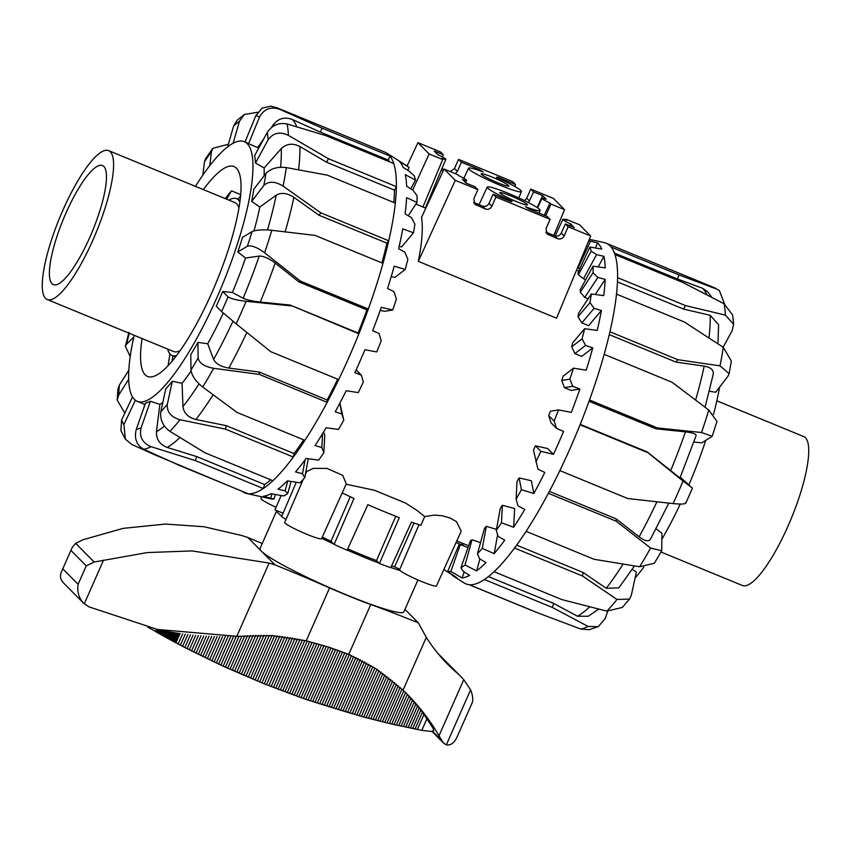 <?xml version="1.0" encoding="UTF-8"?>
<svg xmlns="http://www.w3.org/2000/svg" width="851" height="851" viewBox="0 0 851 851"><rect width="100%" height="100%" fill="white"/><g stroke="black" fill="none" stroke-linecap="round" stroke-linejoin="round"><path stroke-width="1.28" d="M419 524.673L399.619 569.691A20.137 2 23.8 0 0 409.129 575.84A20.137 2 23.8 0 0 428.532 584.18A20.137 2 23.8 0 0 436.457 585.935L461.21 531.13L456.487 521.674L449.998 517.961L442.275 515.759L434.67 515.1L424.723 516.546L420.894 525.29A80.973 8.042 23.8 0 1 411.427 522.099L390.769 567.702A80.526 7.999 23.8 0 1 379.408 563.511L399.321 517.631A80.973 8.042 23.8 0 1 367.834 504.675L347.134 550.235A80.526 7.999 -156.2 0 1 334.124 544.395L353.995 498.463A80.973 8.042 23.8 0 1 342.208 492.92M285.989 519.45A80.526 7.999 -156.2 0 1 281.638 516.6L296.276 482.24M261.651 496.803L260.938 498.452A20.137 2 23.8 0 0 276.054 507.281M274.969 509.866L281.149 495.505L275.011 509.696A80.526 7.999 23.8 0 0 274.969 509.866L283.085 513.206M305.371 474.454L306.583 471.635L313.306 468.369L327.071 468.433L342.73 475.379L346.304 483.857L321.561 538.672A20.137 2 -156.2 0 1 299.531 531.109A20.137 2 -156.2 0 1 284.713 522.418L303.264 479.358M346.123 484.219L374.397 490.25L405.629 503.101L416.788 510.281L424.723 516.546M525.514 206.74A28.945 2.872 23.8 0 0 540.14 210.442A28.945 2.872 23.8 0 0 515.132 196.273A28.945 2.872 23.8 0 0 487.187 187.082A28.945 2.872 23.8 0 0 512.196 201.261L511.174 201.644L493.123 194.219L495.92 197.038L550.086 219.324L547.289 216.494L529.226 209.069L525.514 206.74M516.461 201.591A15.095 1.5 -156.2 0 1 499.845 192.677A15.095 1.5 -156.2 0 1 510.855 195.943A15.095 1.5 -156.2 0 1 527.482 204.857A15.095 1.5 -156.2 0 1 516.461 201.591M497.175 177.763L497.473 177.051L496.452 177.434A28.945 2.872 -156.2 0 1 521.461 191.603A28.945 2.872 -156.2 0 1 506.834 187.901A28.945 2.872 -156.2 0 1 468.507 168.253A28.945 2.872 -156.2 0 1 483.134 171.955L479.411 169.626L479.028 170.477M497.782 182.752A15.095 1.5 -156.2 0 1 481.166 173.838A15.095 1.5 -156.2 0 1 492.176 177.104A15.095 1.5 -156.2 0 1 508.792 186.029A15.095 1.5 -156.2 0 1 497.782 182.752M545.917 232.153L554.714 235.77C557.575 236.621 559.756 235.716 561.266 233.057L565.341 223.93L568.138 226.749L590.711 236.035L556.543 318.2L418.33 261.353C422.096 242.556 423.17 227.887 421.532 217.345L444.084 169.03L455.296 180.327L477.868 189.613L475.06 186.784L466.04 183.071L462.412 179.423A10.818 1.074 23.8 0 0 466.635 180.348A10.818 1.074 23.8 0 0 458.721 175.71L457.625 174.604L444.084 169.03M450.232 171.562L454.477 168.509L458.551 159.371L461.359 162.201L479.411 169.626M461.359 162.201L457.349 171.402L455.402 173.689M443.169 170.987L441.265 170.157M442.371 156.914L443.307 154.776L434.276 151.063L437.893 154.712A10.818 1.074 -156.2 0 1 445.807 159.35A10.818 1.074 -156.2 0 1 441.584 158.424L442.68 159.531L422.936 207.006M524.503 200.623L526.705 198.219L530.779 189.082L533.577 191.911L528.535 202.655M514.685 186.422L515.525 184.486L512.727 181.657L458.551 159.371M533.577 191.911L542.608 195.624L537.162 207.559M497.473 177.051L515.525 184.486M542.608 195.624L546.225 199.272A10.818 1.074 23.8 0 0 542.013 198.336A10.818 1.074 23.8 0 0 549.916 202.995L551.012 204.102L564.553 209.665L553.852 235.408M551.012 204.102L545.661 215.835M564.553 209.665L553.352 198.368L530.779 189.082M549.916 202.995L544.289 215.271M441.871 168.721L443.85 169.54M443.307 154.776L440.499 151.946L417.926 142.66L407.055 165.966M442.68 159.531L429.138 153.967L412.714 189.964M429.138 153.967L417.926 142.66M473.699 202.442L482.496 206.059C485.347 206.91 487.538 206.006 489.038 203.346L493.123 194.219M334.124 544.395L331.007 541.257L350.261 496.739M331.007 541.257A65.431 6.5 -156.2 0 1 322.284 537.045M391.609 565.851A65.431 6.5 23.8 0 0 394.651 566.777L414.065 523.014M568.138 226.749L564.128 235.95C562.649 238.62 560.469 239.535 557.618 238.695L547.033 233.94L546.076 228.525L550.086 219.324M495.92 197.038L491.91 206.24C490.421 208.91 488.251 209.825 485.389 208.984L474.815 204.229L473.858 198.815L477.868 189.613M455.296 180.327L418.33 261.353M565.341 223.93L574.372 227.642L570.744 223.994A10.818 1.074 -156.2 0 1 562.841 219.345A10.818 1.074 -156.2 0 1 567.064 220.271L565.958 219.164L565.66 219.803M565.958 219.164L579.499 224.738L590.711 236.035M570.744 223.994L569.915 225.813M347.751 548.874A65.431 6.5 -156.2 0 0 376.514 560.596L379.408 563.511M394.651 566.777L399.747 569.393M376.514 560.596L395.768 516.259M136.245 429.478C134.064 438.478 136.532 445.062 143.659 449.243A184.21 44.965 -67.6 0 0 151.095 446.679C142.425 443.031 139.085 436.744 141.085 427.819A169.115 41.284 112.4 0 1 136.245 429.478L145.564 402.949A140.426 34.274 -67.6 0 0 150.404 401.278L159.871 404.353A140.426 34.274 -67.6 0 0 162.796 402.576M160.775 411.841C159.967 419.809 163.03 426.319 169.966 431.372A184.21 44.965 -67.6 0 0 180.04 419.734C170.998 417.107 166.753 411.958 167.328 404.268A169.115 41.284 112.4 0 1 160.775 411.841L165.785 388.811A140.426 34.274 -67.6 0 0 172.338 381.237L182.061 383.322A140.426 34.274 -67.6 0 0 191.049 371.015M190.975 370.132C191.826 375.759 195.73 381.386 202.698 387.024A184.21 44.965 -67.6 0 0 213.644 368.313C204.4 366.59 199.208 363.143 198.102 357.963A169.115 41.284 112.4 0 1 190.975 370.132L190.794 354.58A140.426 34.274 -67.6 0 0 197.921 342.41L207.708 343.761A140.426 34.274 -67.6 0 0 223.281 313.104M221.6 311.551L236.163 323.848A184.21 44.965 -67.6 0 0 246.109 301.307C236.855 300.212 230.834 298.744 228.068 296.893A169.115 41.284 112.4 0 1 221.6 311.551L216.271 306.179A140.426 34.274 -67.6 0 0 219.547 298.892A140.426 34.274 -67.6 0 0 222.739 291.521L232.376 292.51L243.12 298.244C246.758 299.892 252.47 301.158 260.278 302.041L290.18 305.062L358.877 333.794A184.21 44.965 -67.6 0 0 368.323 309.03A184.21 44.965 -67.6 0 0 382.982 263.331A184.21 44.965 -67.6 0 0 388.737 240.78A184.21 44.965 -67.6 0 0 395.321 203.112A184.21 44.965 -67.6 0 0 396.385 186.667A184.21 44.965 -67.6 0 0 393.747 163.552A184.21 44.965 -67.6 0 0 389.949 156.052A184.21 44.965 -67.6 0 0 388.875 154.85A184.21 44.965 -67.6 0 0 386.705 153.095A184.21 44.965 -67.6 0 0 384.992 152.201L277.107 107.832A184.21 44.965 -67.6 0 1 279.671 109.3L322.04 128.118L320.401 132.118L292.191 119.448C284.713 116.672 278.479 118.353 273.49 124.501L271.416 127.522M134.171 335.294A140.426 34.274 -67.6 0 0 137.351 401.374A140.426 34.274 -67.6 0 0 216.835 297.776A140.426 34.274 -67.6 0 0 244.194 141.638A140.426 34.274 -67.6 0 0 195.443 186.348M203.357 189.603A113.502 27.7 112.4 0 1 233.951 166.541A113.502 27.7 112.4 0 1 236.355 168.168A113.502 27.7 112.4 0 1 214.154 287.415A113.502 27.7 112.4 0 1 147.595 376.472A113.502 27.7 112.4 0 1 145.202 374.834A113.502 27.7 112.4 0 1 142.085 338.549M270.82 498.814A179.933 43.922 -67.6 0 0 270.831 498.824A179.933 43.922 -67.6 0 0 273.862 499.09L263.459 496.293A182.071 44.443 -67.6 0 0 271.022 493.686L283.734 495.963A179.933 43.922 -67.6 0 0 287.766 493.452L285.074 490.867L278 489.197A182.071 44.443 -67.6 0 0 287.351 480.9L300.02 482.794A179.933 43.922 -67.6 0 0 304.786 477.656L302.509 473.73L295.552 471.922A182.071 44.443 -67.6 0 0 306.126 458.444L318.657 460.146A179.933 43.922 -67.6 0 0 323.859 452.711L321.859 447.573L315.04 445.562A182.071 44.443 -67.6 0 0 326.146 427.755L338.485 429.425A179.933 43.922 -67.6 0 0 343.783 420.16L341.9 414.022L335.23 411.767A182.071 44.443 -67.6 0 0 346.187 390.737L358.25 392.588A179.933 43.922 -67.6 0 0 363.324 382.067L361.388 375.195L354.856 372.653A182.071 44.443 -67.6 0 0 359.984 361.271A182.071 44.443 -67.6 0 0 364.962 349.74L376.706 351.931A179.933 43.922 -67.6 0 0 381.227 340.815L379.078 333.528L372.674 330.677A182.071 44.443 -67.6 0 0 381.301 307.317L392.694 310.009L384.567 311.317L380.216 310.381M135.383 400.236L123.895 424.532L125.405 439.212L131.831 444.499L154.552 454.742L242.078 491.304A184.21 44.965 -67.6 0 0 246.673 493.506A184.21 44.965 -67.6 0 0 248.12 493.729A184.21 44.965 -67.6 0 0 263.246 488.527A184.21 44.965 -67.6 0 0 272.884 480.709A184.21 44.965 -67.6 0 0 293.35 457.051A184.21 44.965 -67.6 0 0 304.913 440.35A184.21 44.965 -67.6 0 0 327.178 402.321A184.21 44.965 -67.6 0 0 338.677 379.62A184.21 44.965 -67.6 0 0 349.101 357.037A184.21 44.965 -67.6 0 0 358.877 333.794L358.08 332.986A179.933 43.922 -67.6 0 0 366.887 309.892L298.978 281.958L275.139 263.055C268.81 258.279 263.502 255.96 259.183 256.087L245.524 258.034L237.801 251.981L247.364 246.247C251.3 245.045 257.045 247.226 264.597 252.779A184.21 44.965 -67.6 0 0 271.82 230.302C262.746 229.44 256.162 229.887 252.056 231.632A169.115 41.284 112.4 0 1 247.364 246.247M212.803 148.319L205.463 158.914L204.495 161.701A169.115 41.284 112.4 0 1 211.484 151.606L212.803 148.319L228.355 144.287M209.729 165.668L211.484 151.606M202.815 175.136L204.495 161.701M244.343 114.47L237.014 120.395L233.642 125.991A169.115 41.284 112.4 0 1 239.461 121.267L244.354 114.481L257.715 112.268M233.121 143.213L239.461 121.267M227.621 146.829L233.642 125.991M277.107 107.832L270.82 106.141L262.119 108.12L255.843 115.63A169.115 41.284 112.4 0 1 259.491 117.098C264.012 108.917 270.735 106.311 279.671 109.3M264.076 138.287L257.704 147.617L248.577 143.67L259.491 117.098M245.024 141.979L255.843 115.63M248.577 143.67A140.426 34.274 -67.6 0 0 246.907 142.755L244.194 141.638M287.106 123.98C278.862 122.353 272.246 125.161 267.257 132.426A169.115 41.284 112.4 0 1 268.108 139.819C273.128 132.83 279.894 131.341 288.404 135.362A184.21 44.965 -67.6 0 0 287.106 123.98L325.848 135.617L393.747 163.552M393.79 202.485A179.933 43.922 -67.6 0 0 394.492 190.156L326.582 162.222L299.914 146.532C292.808 142.915 286.585 143.617 281.255 148.638L264.129 167.966L255.491 163.03L268.108 139.819M326.582 162.222L328.486 158.733L288.404 135.362M255.491 163.03A140.426 34.274 -67.6 0 0 254.64 155.637L267.257 132.426M286.319 167.583C277.607 166.53 270.809 168.487 265.927 173.455A169.115 41.284 112.4 0 1 263.821 185.497C268.629 180.986 275.054 181.189 283.075 186.114A184.21 44.965 -67.6 0 0 286.319 167.583L327.412 175.189L395.321 203.112M381.908 262.895A179.933 43.922 -67.6 0 0 386.907 243.163L319.008 215.229L293.882 197.326C287.181 193.007 281.287 192.283 276.192 195.187L259.821 207.027L251.673 201.347L263.821 185.497M319.008 215.229L320.838 212.846L283.075 186.114M251.673 201.347A140.426 34.274 -67.6 0 0 253.779 189.294L265.927 173.455M298.978 281.958L300.424 281.096L264.597 252.779M237.801 251.981A140.426 34.274 -67.6 0 0 242.503 237.355L252.056 231.632M246.109 301.307L290.978 305.871M222.739 291.521L228.068 296.893M338.677 379.62L270.767 351.686L236.163 323.848M213.644 368.313L259.278 374.387L327.178 402.321L327.146 399.981A179.933 43.922 -67.6 0 0 337.677 379.216M207.708 343.761L213.601 359.441C215.899 363.877 220.973 366.749 228.823 368.058L259.247 372.047L259.278 374.387M197.921 342.41L198.102 357.963M304.913 440.35L237.014 412.416L202.698 387.024M180.04 419.734L225.451 429.117L293.35 457.051L294.106 453.583A179.933 43.922 -67.6 0 0 303.679 439.839M182.061 383.322L182.954 406.587C183.859 413.192 188.177 417.49 195.9 419.49L226.196 425.649L225.451 429.117M172.338 381.237L167.328 404.268M272.884 480.709L204.985 452.785L169.966 431.372M151.095 446.679L195.347 460.593L263.246 488.527L264.65 484.538A179.933 43.922 -67.6 0 0 270.756 479.836M159.871 404.353L156.478 431.542C156.18 439.297 159.754 444.594 167.2 447.435L196.751 456.604L195.347 460.593M150.404 401.278L141.085 427.819M248.12 493.729L180.221 465.795L143.659 449.243M132.522 396.896L121.597 420L120.895 430.585L125.395 439.222M144.702 404.395L144 407.416M124.852 413.118L117.193 400.119L118.746 394.981A169.115 41.284 112.4 0 1 119.385 385.035L117.906 389.162L117.193 400.119M128.703 379.269L118.746 394.981M130.224 356.58L125.384 346.325L126.512 344.261A169.115 41.284 112.4 0 1 129.278 333.284M133.788 337.039L126.512 344.261M339.879 403.076L343.783 420.16M341.9 414.022L339.794 403.246M323.625 431.978L324.752 435.159L323.859 452.711M321.859 447.573L322.561 433.712M302.509 473.73L305.052 459.902M308.253 458.742L304.786 477.656M285.074 490.867L287.808 480.964M291.063 481.453L287.766 493.452M270.65 497.888L272.065 493.878M275.479 494.484L273.862 499.09M392.694 310.009A179.933 43.922 -67.6 0 0 396.396 299.009L393.885 291.638L387.567 288.5A182.071 44.443 -67.6 0 0 394.173 266.15L405.214 269.459A179.933 43.922 -67.6 0 0 407.852 259.257L404.853 252.151L398.608 248.737A182.071 44.443 -67.6 0 0 402.778 228.813L413.48 232.823A179.933 43.922 -67.6 0 0 414.894 224.068L411.31 217.569L405.108 213.92A182.071 44.443 -67.6 0 0 406.576 197.666L416.979 202.421A179.933 43.922 -67.6 0 0 417.064 195.656L412.841 190.039L406.64 186.209A182.071 44.443 -67.6 0 0 405.321 174.657L415.469 180.146A179.933 43.922 -67.6 0 0 414.235 175.795L409.363 171.306L403.119 167.37A182.071 44.443 -67.6 0 0 399.087 161.233L409.065 167.402L407.746 170.285M415.469 180.146L410.788 188.773M416.979 202.421L408.235 215.75M413.48 232.823L401.566 246.971L399.162 246.354M405.214 269.459L394.875 277.437L391.205 276.586M409.065 167.402A179.933 43.922 -67.6 0 0 407.608 166.317L386.705 153.095M361.388 375.195L356.122 369.887M196.751 456.604L264.65 484.538M226.196 425.649L294.106 453.583M259.247 372.047L327.146 399.981M290.18 305.062L358.08 332.986M389.503 161.807A179.933 43.922 -67.6 0 0 388.301 160.052L320.401 132.118M388.301 160.052L389.949 156.052L322.04 128.118M394.492 190.156L396.385 186.667L328.486 158.733M386.907 243.163L388.737 240.78L320.838 212.846M366.887 309.892L368.323 309.03L300.424 281.096M271.82 230.302L315.083 235.408L382.982 263.331M128.852 370.111L119.385 385.035M232.376 292.51A140.426 34.274 -67.6 0 0 245.524 258.034M253.992 230.876A140.426 34.274 -67.6 0 0 259.821 207.027M264.076 175.87A140.426 34.274 -67.6 0 0 264.129 167.966M258.566 148.414A140.426 34.274 -67.6 0 0 257.704 147.617M729.126 373.695L731.339 361.047L723.265 347.325A184.21 44.965 112.4 0 1 720.02 365.856L729.116 373.695L727.85 376.387L715.702 392.226L709.362 391.258M712.181 436.318L716.978 421.394L708.766 410.044A184.21 44.965 112.4 0 1 701.543 432.521L712.17 436.318L701.83 442.86L693.884 442.02M680.3 477.188L692.416 488.166M719.563 387.194A140.426 34.274 112.4 0 1 713.521 414.32M705.681 440.552A140.426 34.274 112.4 0 1 688.991 484.644M590.956 239.748A182.071 44.443 112.4 0 1 592.253 239.961A182.071 44.443 112.4 0 1 593.37 240.269L589.317 239.397M588.764 240.716L597.7 242.929A182.071 44.443 112.4 0 1 601.731 249.066L589.849 247.045A179.933 43.922 112.4 0 1 591.179 251.194L596.594 254.609L603.933 256.353A182.071 44.443 112.4 0 1 605.252 267.916L593.062 266.161A179.933 43.922 112.4 0 1 593.083 272.756L597.849 277.447L605.189 279.373A182.071 44.443 112.4 0 1 603.721 295.616L591.285 293.957A179.933 43.922 112.4 0 1 589.988 302.584L594.094 308.36L601.391 310.519A182.071 44.443 112.4 0 1 597.221 330.443L584.626 328.688A179.933 43.922 112.4 0 1 582.084 338.794L585.562 345.421L592.785 347.846A182.071 44.443 112.4 0 1 586.179 370.196L573.489 368.164A179.933 43.922 112.4 0 1 569.872 379.12L572.776 386.29L579.914 389.024A182.071 44.443 112.4 0 1 571.287 412.384L558.586 409.905A179.933 43.922 112.4 0 1 554.118 421.032L556.565 428.415L563.564 431.436A182.071 44.443 112.4 0 1 558.596 442.977A182.071 44.443 112.4 0 1 553.458 454.349L547.682 448.52L535.47 445.86A150.999 36.859 112.4 0 1 533.492 450.019L537.917 469.135L544.789 472.443A182.071 44.443 112.4 0 1 533.843 493.463L521.408 489.729L519.089 477.89L531.354 480.762L533.843 493.463M592.253 239.961L604.327 242.62A184.21 44.965 112.4 0 1 606.167 243.195A184.21 44.965 112.4 0 1 610.061 245.843A184.21 44.965 112.4 0 1 611.124 247.045A184.21 44.965 112.4 0 1 614.933 254.534A184.21 44.965 112.4 0 1 617.571 277.649A184.21 44.965 112.4 0 1 616.496 294.106A184.21 44.965 112.4 0 1 609.922 331.762A184.21 44.965 112.4 0 1 604.167 354.324A184.21 44.965 112.4 0 1 589.498 400.013A184.21 44.965 112.4 0 1 580.063 424.787A184.21 44.965 112.4 0 1 570.276 448.02A184.21 44.965 112.4 0 1 559.852 470.603A184.21 44.965 112.4 0 1 548.352 493.303A184.21 44.965 112.4 0 1 526.099 531.332A184.21 44.965 112.4 0 1 514.525 548.033A184.21 44.965 112.4 0 1 494.069 571.702A184.21 44.965 112.4 0 1 484.432 579.51A184.21 44.965 112.4 0 1 469.305 584.711A184.21 44.965 112.4 0 1 464.295 583.031L453.849 576.414A182.071 44.443 112.4 0 1 451.477 574.457L443.871 569.51M606.167 243.195L714.053 287.574A184.21 44.965 112.4 0 1 716.616 289.042L679.034 274.969L611.124 247.045M531.194 610.178L533.439 611.103M607.72 611.295L605.114 618.698L598.274 626.666L588.041 626.421A184.21 44.965 112.4 0 1 580.605 628.985L589.073 629.708M598.732 609.082L588.243 616.262L577.51 616.23L553.735 603.455L552.331 607.444L588.041 626.421M606.912 611.114L622.326 607.433L629.538 599.104L616.986 599.476A184.21 44.965 112.4 0 1 606.912 611.114L561.968 599.625L494.069 571.702M632.219 569.351L636.367 572.117L631.357 595.157L629.538 599.104M634.463 565.936L618.815 587.892L606.21 588.275L583.18 572.5L582.435 575.967L616.986 599.476M639.644 566.766L654.376 563.245L661.716 550.725L650.59 548.055A184.21 44.965 112.4 0 1 639.644 566.766L593.998 559.267L526.099 531.332M656.1 528.769L661.95 533.29L661.706 550.725M650.451 539.14C648.802 541.959 645.026 541.193 639.133 536.843L616.23 518.897L616.262 521.237L650.59 548.055M692.097 487.772L683.055 481.049A184.21 44.965 112.4 0 1 673.109 503.59C682.14 504.452 686.31 504.069 685.629 502.441M673.109 503.59L627.751 498.537L559.852 470.603M580.063 424.787L647.962 452.711L683.055 481.049M701.543 432.521L657.408 427.947L589.498 400.013M696.033 435.786C696.405 434.042 692.874 432.723 685.449 431.84L655.972 428.808L657.408 427.947M604.167 354.324L672.067 382.259L708.766 410.044M720.02 365.856L677.822 359.696L609.922 331.762M713.042 374.887C714.191 370.366 711.245 367.441 704.192 366.111L675.992 362.079L677.822 359.696M616.496 294.106L684.406 322.029L723.265 347.325M732.573 314.955L724.052 303.722A184.21 44.965 112.4 0 1 725.35 315.104L733.658 324.295L732.137 330.699L723.148 347.24M725.35 315.104L685.47 305.583L617.571 277.649M718.584 324.71L710.223 315.317L683.566 309.073L685.47 305.583M614.933 254.534L682.832 282.468L724.052 303.722M716.616 289.042L719.372 290.574L724.595 304.02M711.915 297.371L707.564 291.744L702.5 288.244L677.385 278.968L679.034 274.969M572.776 386.29L564.426 387.641L561.724 380.44L569.872 379.12M579.914 389.024L571.191 390.428L564.426 387.641M585.562 345.421L574.914 353.622L571.712 346.793L582.084 338.794M592.785 347.846L581.69 356.409L574.914 353.622M594.094 308.36L581.839 322.912L578.042 316.753L589.988 302.584M601.391 310.519L588.605 325.688L581.839 322.912M597.849 277.447L584.754 297.414L580.308 292.223L593.083 272.756M588.105 298.797L584.754 297.414M605.189 279.373L595.274 294.489M596.594 254.609L583.467 278.756L578.393 274.724L591.179 251.194M585.711 279.681L583.467 278.756M603.933 256.353L598.2 266.895M590.403 241.301L578.074 268.108L577.499 267.81M579.829 268.82L578.074 268.108M597.7 242.929L595.381 247.981M463.572 545.863L463.614 545.768A150.999 36.859 112.4 0 1 461.731 542.97M456.083 542.481L463.614 545.768M519.089 477.89A150.999 36.859 112.4 0 1 517.014 481.57L516.11 499.122L518.036 505.898L524.759 509.451A182.071 44.443 112.4 0 1 513.653 527.258L501.462 522.801L502.356 505.292A150.999 36.859 112.4 0 1 500.314 508.27L496.25 530.396L498.143 536.385L504.728 540.151A182.071 44.443 112.4 0 1 494.165 553.629L482.272 548.416L486.336 526.343A150.999 36.859 112.4 0 1 484.442 528.439L477.464 553.746L479.507 558.692L485.964 562.596A182.071 44.443 112.4 0 1 476.603 570.893L465.05 564.979L472.018 539.725A150.999 36.859 112.4 0 1 470.401 540.8L460.955 567.702L463.284 571.415L469.635 575.393A182.071 44.443 112.4 0 1 462.072 577.989L450.87 571.436L460.306 544.597L468.018 547.587M462.072 577.989L464.189 571.978M476.603 570.893L479.9 558.937M472.018 539.725L480.538 542.619M494.165 553.629L497.633 534.79M486.336 526.343L496.441 529.333M513.653 527.258L514.621 508.483L502.356 505.292M558.586 409.905L550.469 411.214A150.999 36.859 112.4 0 1 548.714 415.586L554.118 421.032M573.489 368.164L563.139 376.142A150.999 36.859 112.4 0 1 561.724 380.44M584.626 328.688L572.702 342.825A150.999 36.859 112.4 0 1 571.712 346.793M591.285 293.957L578.542 313.381A150.999 36.859 112.4 0 1 578.042 316.753M593.062 266.161L580.297 289.638A150.999 36.859 112.4 0 1 580.308 292.223M589.849 247.045L577.861 273.107A150.999 36.859 112.4 0 1 578.393 274.724M460.306 544.597A150.999 36.859 112.4 0 1 459.072 544.587L447.743 571.393L456.774 577.723A182.071 44.443 112.4 0 1 453.849 576.414M553.458 454.349L540.864 451.296A179.933 43.922 112.4 0 1 535.822 461.891M540.864 451.296L535.47 445.86M521.408 489.729A179.933 43.922 112.4 0 1 516.11 499.122M501.462 522.801A179.933 43.922 112.4 0 1 496.25 530.396M482.272 548.416A179.933 43.922 112.4 0 1 477.464 553.746M465.05 564.979A179.933 43.922 112.4 0 1 460.955 567.702M450.87 571.436A179.933 43.922 112.4 0 1 447.743 571.393M556.565 428.415L551.012 422.819L548.714 415.586M677.385 278.968L614.411 253.066M683.566 309.073L617.443 281.872M675.992 362.079L609.252 334.624M580.233 424.372L647.164 451.902L679.97 477.975L696.118 435.616M655.972 428.808L589.041 401.278M549.374 491.389L616.23 518.897M516.653 545.129L583.18 572.5M488.431 576.584L553.735 603.455M469.103 584.701L531.162 610.231M484.432 579.51L552.331 607.444M580.605 628.985L537.204 612.646L469.305 584.711M514.525 548.033L582.435 575.967M548.352 493.303L616.262 521.237M647.164 451.902L647.962 452.711M680.279 504.047A140.426 34.274 112.4 0 1 662.014 539.045M643.803 567.117A140.426 34.274 112.4 0 1 635.091 577.967M65.974 213.027A64.421 15.722 -67.6 0 0 53.422 284.66A64.421 15.722 -67.6 0 0 89.887 237.142A64.421 15.722 -67.6 0 0 102.439 165.509A64.421 15.722 -67.6 0 0 65.974 213.027M47.294 299.563A80.526 19.658 -67.6 0 0 92.876 240.152A80.526 19.658 -67.6 0 0 108.566 150.606A80.526 19.658 -67.6 0 0 62.985 210.016A80.526 19.658 -67.6 0 0 47.294 299.563L173.678 351.548A80.526 19.658 -67.6 0 0 180.263 350.527M167.679 349.08A84.813 20.701 -67.6 0 0 172.051 355.505A84.813 20.701 -67.6 0 0 176.678 355.452M172.891 355.856L172.019 361.313M168.051 365.77L169.945 353.942M225.185 198.581L231.472 190.837L226.632 199.177M240.631 194.602L231.472 190.837M239.971 200.825L237.929 199.208L240.514 195.943M239.822 201.932A84.813 20.701 -67.6 0 0 236.578 198.645A84.813 20.701 -67.6 0 0 228.951 200.134M238.908 207.952A80.526 19.658 -67.6 0 0 234.95 202.602L108.566 150.606M716.829 400.821L803.706 436.563A80.526 19.658 112.4 0 1 788.015 526.109A80.526 19.658 112.4 0 1 742.434 585.509L660.993 552.012M427.053 718.446L421.798 730.36L431.266 731.456L433.819 730.381L432.851 727.86L420.862 710.011L406.406 693.437M269.107 563.064A165.541 107.066 -146.8 0 1 275.033 564.883A201.644 20.03 -156.2 0 1 299.116 574.808A201.644 20.03 -156.2 0 1 329.582 587.903A80.526 7.999 23.8 0 0 350.963 596.934A80.526 7.999 23.8 0 0 370.738 604.54A201.602 20.02 -156.2 0 1 399.587 615.39A201.602 20.02 -156.2 0 1 418.298 622.804L426.319 637.346A166.094 160.222 135.2 0 0 447.615 664.205A166.094 160.222 135.2 0 0 456.572 672.556A75.494 72.824 -44.8 0 1 460.646 676.343A75.494 72.824 -44.8 0 1 463.742 679.672L470.614 689.81C472.848 695.692 473.347 700.096 472.092 703.011L456.764 737.647C453.987 743.157 450.509 745.561 446.328 744.859L443.499 743.008L439.01 735.753A218.941 211.208 135.2 0 0 407.342 694.373A218.941 211.208 135.2 0 0 403.023 690.15L376.057 668.758L348.74 654.398L328.805 647.175L306.232 640.824L272.299 635.601L236.801 636.325L157.435 629.453L89.589 607.05A389.205 38.657 -156.2 0 1 88.536 606.582L83.526 603.114C78.781 597.881 76.973 591.615 78.111 584.297L86.238 565.851L94.163 562.022L147.212 552.576L192.081 550.916L269.107 563.064L236.801 636.325M262.246 543.481A201.644 20.03 -156.2 0 1 247.896 537.534A165.541 78.76 -166.8 0 0 241.78 535.524L204.017 526.737L165.434 524.056L123.193 528.354L83.228 539.683L75.611 543.321L72.197 547.48L61.368 572.042C59.74 576.042 60.4 579.616 63.346 582.775L83.526 603.114M400.215 570.596A78.579 7.808 -156.2 0 1 390.875 567.479M379.035 563.139A78.579 7.808 -156.2 0 1 347.208 550.065M333.73 544.002A78.579 7.808 -156.2 0 1 321.71 538.321M281.819 516.185A78.579 7.808 -156.2 0 1 278.224 513.196A78.579 7.808 -156.2 0 1 276.756 510.6L260.034 548.491A78.579 7.808 -156.2 0 0 261.459 551.214L247.896 537.534M417.937 579.946L403.831 611.912A78.579 7.808 -156.2 0 1 337.698 591.2A78.579 7.808 -156.2 0 1 261.459 551.214L275.033 564.883M418.298 622.804L404.959 609.359M421.798 730.36L391.715 724.02L363.739 717.053L307.998 700.075A1047.347 1009.977 -44.9 0 1 305.679 699.288A1047.347 1010.658 -44.7 0 1 303.371 698.48L264.214 683.821L223.153 666.173L184.848 647.537L148.063 627.283M526.705 198.219L529.567 201.102M454.477 168.509L457.349 171.402M557.618 238.695L554.714 235.77M548.587 234.972L546.002 232.376M564.128 235.95L561.266 233.057M476.369 205.272L473.784 202.666M485.389 208.984L482.496 206.059M491.91 206.24L489.038 203.346M273.49 124.501A167.849 40.976 112.4 0 1 274.479 125.395A167.849 40.976 112.4 0 1 274.565 125.48M296.818 126.82A179.933 43.922 -67.6 0 0 292.595 119.853A179.933 43.922 -67.6 0 0 292.191 119.448M123.895 424.532A169.115 41.284 112.4 0 1 121.597 420M167.2 447.435A179.933 43.922 -67.6 0 0 179.923 437.542M164.456 426.106A167.849 40.976 112.4 0 1 156.478 431.542M195.9 419.49A179.933 43.922 -67.6 0 0 213.112 394.779M199.038 383.875A167.849 40.976 112.4 0 1 182.954 406.587M228.823 368.058A179.933 43.922 -67.6 0 0 246.854 332.454M232.961 321.252A167.849 40.976 112.4 0 1 213.601 359.441M260.278 302.041A179.933 43.922 -67.6 0 0 275.139 263.055M259.183 256.087A167.849 40.976 112.4 0 1 243.12 298.244M285.117 231.844A179.933 43.922 -67.6 0 0 293.882 197.326M276.192 195.187A167.849 40.976 112.4 0 1 267.48 229.951M298.563 169.785A179.933 43.922 -67.6 0 0 299.914 146.532M281.255 148.638A167.849 40.976 112.4 0 1 280.553 167.264M702.5 288.244A179.933 43.922 112.4 0 1 702.905 288.638A179.933 43.922 112.4 0 1 706.766 294.691M710.223 315.317A179.933 43.922 112.4 0 1 708.957 337.921M704.192 366.111A179.933 43.922 112.4 0 1 695.607 400.034M685.449 431.84A179.933 43.922 112.4 0 1 670.588 470.826M656.908 501.803A179.933 43.922 112.4 0 1 639.133 536.843M623.081 564.096A179.933 43.922 112.4 0 1 606.21 588.275M589.722 606.816A179.933 43.922 112.4 0 1 577.51 616.23M329.582 587.903L306.232 640.824M426.319 637.346L403.023 690.15M470.614 689.81L446.328 744.859M103.535 560.149L84.27 603.816M441.435 740.136L432.691 731.317M370.738 604.54L348.74 654.398M463.742 679.672L439.01 735.753M86.238 565.851L71.261 550.746M78.111 584.297L63.123 569.191M456.572 672.556L439.339 655.174M94.163 562.022L75.611 543.321M156.595 629.272L155.552 631.633M157.595 629.485L156.424 632.144M158.594 629.708L157.307 632.644M159.605 629.91L158.18 633.144M160.616 630.123L159.063 633.644M161.626 630.325L159.945 634.144M162.647 630.538L160.839 634.644M163.669 630.729L161.722 635.144M164.69 630.931L162.615 635.644M165.711 631.123L163.498 636.133M166.732 631.314L164.392 636.633M167.764 631.506L165.285 637.122M168.785 631.697L166.179 637.622M169.817 631.878L167.073 638.112M170.849 632.048L167.955 638.601M171.87 632.229L168.849 639.08M172.902 632.399L169.743 639.569M173.923 632.57L170.625 640.048M174.955 632.729L171.519 640.526M175.976 632.889L172.402 641.005M176.997 633.048L173.285 641.473M178.019 633.208L174.157 641.941M179.029 633.357L175.04 642.409M180.05 633.495L175.912 642.877M182.635 633.857L178.146 644.047M185.241 634.197L180.38 645.218M187.848 634.506L182.614 646.377M190.464 634.803L184.848 647.537M193.092 635.08L187.092 648.685M195.719 635.325L189.326 649.824M198.368 635.559L191.571 650.962M201.017 635.761L193.815 652.089M203.676 635.952L196.06 653.206M206.346 636.112L198.304 654.323M209.016 636.25L200.559 655.44M211.708 636.367L202.815 656.536M214.399 636.463L205.059 657.632M217.111 636.537L207.314 658.727M219.824 636.58L209.58 659.812M222.547 636.601L211.835 660.887M225.281 636.601L214.09 661.961M228.015 636.58L216.356 663.025M230.77 636.527L218.622 664.078M233.536 636.452L220.888 665.131M236.301 636.346L223.153 666.173M239.088 636.218L225.419 667.205M241.875 636.069L227.685 668.237M244.673 635.899L229.961 669.258M247.481 635.718L232.238 670.28M250.279 635.537L234.504 671.29M253.055 635.399L236.78 672.29M255.821 635.303L239.067 673.29M258.555 635.25L241.344 674.279M261.278 635.24L243.62 675.268M263.98 635.272L245.907 676.247M266.661 635.335L248.184 677.215M269.32 635.442L250.471 678.173M271.969 635.58L252.758 679.13M274.596 635.761L255.045 680.087M277.213 635.974L257.332 681.034M279.798 636.218L259.629 681.97M282.383 636.505L261.917 682.896M284.936 636.825L264.214 683.821M287.489 637.176L266.501 684.736M290.01 637.559L268.799 685.651M292.521 637.963L271.097 686.555M295.02 638.41L273.394 687.448M297.499 638.888L275.692 688.331M299.967 639.388L277.99 689.214M302.424 639.931L280.298 690.097M304.86 640.495L282.596 690.969M307.285 641.08L284.904 691.831M309.7 641.697L287.202 692.682M312.104 642.314L289.51 693.533M314.498 642.962L291.819 694.373M316.88 643.611L294.127 695.214M319.263 644.281L296.435 696.033M321.635 644.973L298.744 696.863M323.986 645.675L301.063 697.671M326.337 646.398L303.371 698.48M328.677 647.143L305.679 699.288M331.007 647.898L307.998 700.075M333.337 648.675L310.317 700.862M335.645 649.462L312.625 701.649M337.943 650.27L314.944 702.415M340.23 651.1L317.263 703.181M342.506 651.951L319.582 703.947M344.772 652.823L321.891 704.692M347.027 653.706L324.21 705.447M349.282 654.61L326.539 706.181M351.506 655.557L328.858 706.915M353.718 656.525L331.177 707.638M355.909 657.536L333.496 708.351M358.09 658.568L335.815 709.064M360.25 659.642L338.145 709.766M362.398 660.748L340.464 710.468M364.526 661.887L342.793 711.159M366.632 663.046L345.112 711.84M368.728 664.248L347.442 712.521M370.813 665.482L349.772 713.181M372.876 666.737L352.101 713.851M374.919 668.035L354.431 714.5M376.95 669.354L356.75 715.148M378.972 670.705L359.079 715.797M380.971 672.077L361.409 716.425M382.961 673.492L363.739 717.053M384.929 674.928L366.079 717.67M386.886 676.396L368.409 718.287M388.822 677.885L370.738 718.893M390.747 679.417L373.068 719.489M392.651 680.96L375.397 720.084M394.545 682.545L377.727 720.669M396.417 684.151L380.057 721.244M398.279 685.789L382.397 721.818M400.13 687.448L384.726 722.382M401.959 689.14L387.056 722.935M403.768 690.863L389.386 723.478M405.576 692.608L391.715 724.02M407.342 694.405L394.045 724.552M409.097 696.246L396.375 725.084M410.831 698.118L398.704 725.605M412.554 700.011L401.034 726.116M414.246 701.947L403.363 726.616M415.926 703.915L405.693 727.116M417.596 705.915L408.023 727.605M419.235 707.947L410.352 728.094M420.862 710.011L412.682 728.562M422.468 712.106L415.011 729.041M424.064 714.244L417.33 729.498M540.14 210.442L539.023 213.101M468.646 545.81L456.785 540.938M468.507 168.253L463.869 178.284M521.461 191.603L518.802 197.932M578.776 271.107L576.51 270.182M425.808 208.187L415.873 204.102M542.013 198.336L537.609 207.857M445.807 159.35L425.362 207.995M487.187 187.082L479.07 204.644M562.841 219.345L555.171 235.929M466.635 180.348L465.657 182.688M137.351 401.374L145.01 404.523M270.831 498.824L246.673 493.506M125.374 346.314L128.948 332.284M589.083 629.719L598.274 626.666M685.853 503.09L692.427 488.176M733.668 324.295L732.594 314.944M719.382 290.563L714.053 287.574M718.595 324.71L717.957 343.825M713.319 373.961L705.064 407.225M668.822 503.122L650.26 539.555M172.051 355.505L175.54 356.941M236.578 198.645L237.94 199.198M61.368 572.042L72.197 547.48M437.722 653.238L460.646 676.343M432 731.413L443.499 743.008"/></g></svg>
